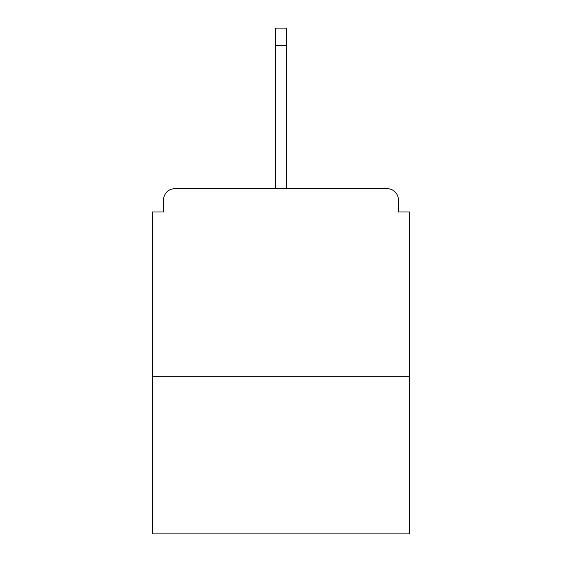 <?xml version="1.0" encoding="UTF-8"?>
<svg xmlns="http://www.w3.org/2000/svg" width="562" height="562" viewBox="0 0 562 562"><rect width="100%" height="100%" fill="white"/><g stroke="black" fill="none" stroke-linecap="round" stroke-linejoin="round"><path stroke-width="0.84" d="M398.444 211.958L398.444 199.953L398.444 211.958L409.698 211.958L409.698 533.9L152.302 533.9L152.302 211.958L163.556 211.958L163.556 199.953L163.556 211.958M409.698 376.308L152.302 376.308M398.444 199.953A11.254 11.254 0 0 0 387.19 188.699L174.81 188.699A11.254 11.254 0 0 0 163.556 199.953M387.19 188.699L339.532 188.699M222.468 188.699L174.81 188.699M286.627 45.36L275.373 45.36L275.373 28.1L286.627 28.1L286.627 188.699M275.373 45.36L275.373 188.699"/></g></svg>
